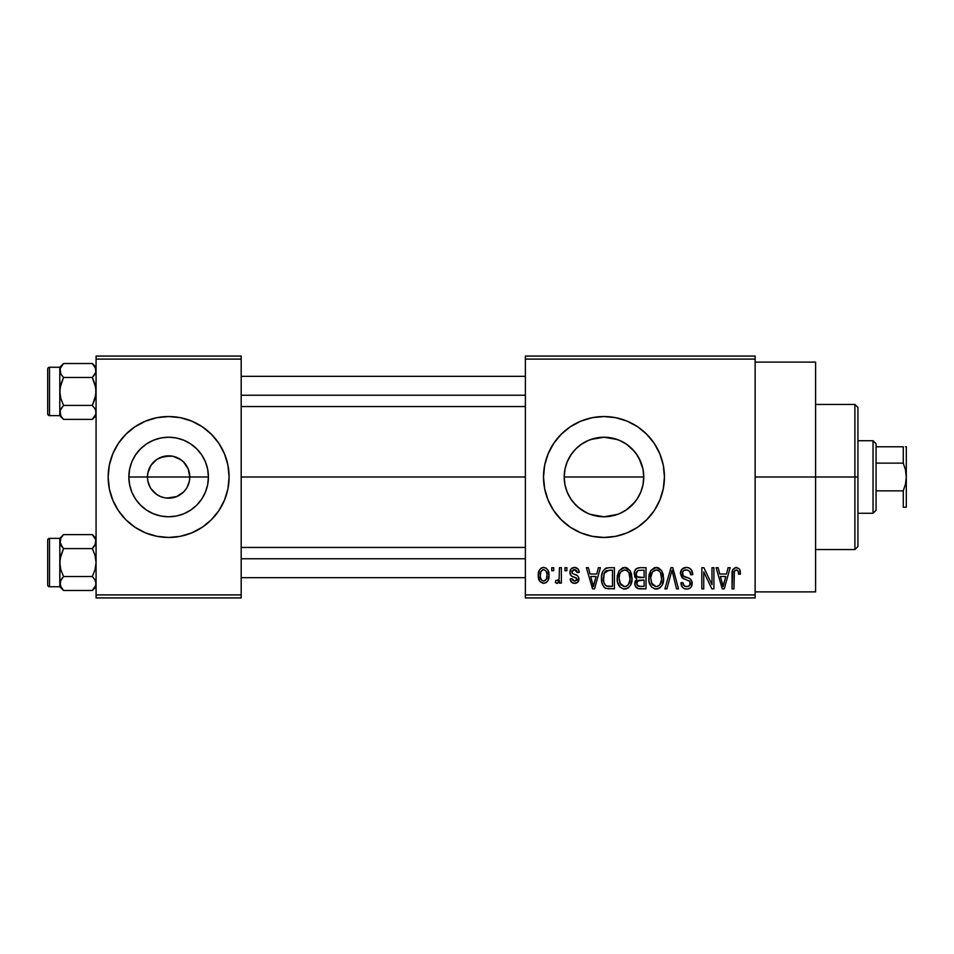 <?xml version="1.0" encoding="UTF-8"?>
<svg xmlns="http://www.w3.org/2000/svg" width="954" height="954" viewBox="0 0 954 954"><rect width="100%" height="100%" fill="white"/><g stroke="black" fill="none" stroke-linecap="round" stroke-linejoin="round"><path stroke-width="1.43" d="M150.1 487.22L147.87 481.126L147.465 477A21.167 21.167 0 0 0 168.631 498.167A21.167 21.167 0 0 0 189.786 477L208.413 477A39.782 39.782 0 0 1 168.631 516.782A39.782 39.782 0 0 1 128.85 477L189.786 477A21.167 21.167 0 0 1 168.631 498.167A21.167 21.167 0 0 1 147.465 477L147.87 472.874L151.03 465.242L156.873 459.399L164.505 456.239L172.757 456.239L180.389 459.399L183.597 462.034L188.177 468.903L189.786 477L189.381 481.126L187.163 487.22M162.395 497.225L165.638 497.952M166.878 498.095L176.728 496.557L172.757 497.761L165.865 497.976M158.602 495.639L160.534 496.557L156.873 494.601L151.03 488.758M155.18 493.337L156.873 494.601M152.258 490.404L153.666 491.966M211.406 519.739A60.46 60.46 0 0 0 224.488 500.158L227.934 488.794L229.091 477A60.46 60.46 0 0 1 168.631 537.46A60.46 60.46 0 0 1 108.16 477A60.46 60.46 0 0 0 135.003 527.252M135.063 527.3A60.46 60.46 0 0 0 168.596 537.46L180.425 536.303L191.766 532.857L202.224 527.276A60.46 60.46 0 0 0 211.359 519.775L218.907 510.593L224.488 500.134M168.667 537.46A60.46 60.46 0 0 0 202.188 527.3M639.037 458.194L642.984 469.153L643.759 477L642.972 484.87L643.759 477A39.782 39.782 0 0 1 603.977 516.782A39.782 39.782 0 0 1 564.196 477L564.983 484.882L567.272 492.359L570.957 499.192L567.225 492.228L564.959 484.763L564.196 477L564.971 469.153L566.724 463.036M637.022 499.157L639.037 495.806M617.62 514.373L603.989 516.782L611.86 515.995L619.301 513.717L626.146 510.044L634.684 502.293M573.259 502.281L578.72 507.743L587.139 513.049M664.437 477A60.46 60.46 0 0 0 603.977 416.54A60.46 60.46 0 0 0 543.506 477A60.46 60.46 0 0 1 603.977 416.54A60.46 60.46 0 0 1 664.437 477L663.28 465.206L659.834 453.865L654.253 443.407L646.729 434.249L637.57 426.724L627.112 421.143L615.771 417.697L603.977 416.54L592.184 417.697L580.843 421.143L570.385 426.724L561.226 434.249L553.702 443.407L548.109 453.865L544.674 465.206L543.506 477L544.674 488.794A60.46 60.46 0 0 0 570.361 527.264L580.843 532.857L592.184 536.303L603.977 537.46A60.46 60.46 0 0 0 615.747 536.303L627.112 532.857L637.57 527.276L646.729 519.751L654.253 510.593L659.834 500.134L663.28 488.794L664.437 477A60.46 60.46 0 0 1 603.977 537.46A60.46 60.46 0 0 1 543.506 477A60.46 60.46 0 0 0 544.662 488.758M570.409 527.288A60.46 60.46 0 0 0 592.148 536.303M592.207 536.303A60.46 60.46 0 0 0 603.942 537.46M615.795 536.303A60.46 60.46 0 0 0 646.717 519.763M755.139 477L815.598 477L815.598 362.115L815.598 477L755.139 477M241.183 477L525.368 477L241.183 477M164.505 497.761L160.534 496.557M186.221 488.758L183.597 491.966L176.728 496.557M566.759 491.083L564.971 484.823M564.983 484.882L564.196 477L564.959 469.237L567.225 461.772L571.72 453.71M568.93 495.841L567.248 492.288M576.144 505.429L570.897 499.109M571.804 500.409L570.957 499.192M581.845 510.056L581.093 509.543M636.235 453.71L640.73 461.772L642.996 469.237L643.759 477L642.996 484.763L640.73 492.228L637.057 499.109L632.097 505.143L626.074 510.08L619.206 513.753L611.741 516.019L603.977 516.782L590.407 514.397M603.977 516.782L596.214 516.019L588.666 513.717M620.959 512.978L619.253 513.741M626.146 510.044L626.826 509.567M636.998 499.204L636.127 500.433M642.984 484.811L641.171 491.131M525.368 356.069L755.139 356.069L525.368 356.069L525.368 359.098L755.139 359.098L755.139 594.902L525.368 594.902L525.368 356.069M525.368 597.931L755.139 597.931L755.139 356.069L755.139 359.098L525.368 359.098L525.368 594.902L755.139 594.902L755.139 597.931L525.368 597.931L525.368 594.902L525.368 597.931M551.758 567.702L551.758 570.719L553.678 570.719L553.678 567.702L551.758 567.702L551.758 570.719L553.678 570.719L553.678 567.702L551.758 567.702M564.947 567.702L564.947 570.719L566.867 570.719L566.867 567.702L564.947 567.702L564.947 570.719L566.867 570.719L566.867 567.702L564.947 567.702M598.385 567.702L596.727 574.022L590.061 574.022L588.403 567.702L586.388 567.702L592.529 588.856L594.545 588.856L600.4 567.702L598.385 567.702L596.727 574.022L590.061 574.022L588.403 567.702L586.388 567.702L592.529 588.856L594.545 588.856L600.4 567.702L598.385 567.702M630.117 570.742L627.052 567.928L622.938 567.63L619.074 570.659L617.262 576.276L617.512 581.904L619.945 587.032L623.666 589.071L628.09 588.046L630.522 585.243L631.942 579.865L631.584 574.236L630.117 570.742L624.584 567.427L619.074 570.659L617.166 578.255C616.833 584.122 619.301 587.747 624.572 589.131C629.95 587.712 632.43 584.003 632.013 578.005L630.117 570.742M661.718 570.742L658.654 567.928L654.539 567.63L650.688 570.659L648.875 576.276L649.114 581.904L651.558 587.032L655.267 589.071L659.691 588.046L662.124 585.243L663.543 579.865L663.185 574.236L661.718 570.742L656.197 567.427L650.688 570.659L648.78 578.255C648.446 584.122 650.914 587.747 656.185 589.131C661.551 587.712 664.032 584.003 663.614 578.005L661.718 570.742M686.379 567.427L682.015 569.133L680.381 573.557L682.027 577.742L689.969 581.594L689.79 585.148L687.369 586.615L684.316 585.971L682.849 582.536L680.929 582.811L682.432 587.294L684.364 588.701L687.285 589.119L689.909 588.224L691.411 586.567L691.877 581.26L690.016 578.756L683.195 575.846L682.563 572.054L684.03 570.385L687.142 569.979L689.587 571.339L690.827 574.845L692.747 574.57L691.125 569.538L689.003 567.916L686.379 567.427C682.599 567.69 680.596 569.729 680.381 573.557L683.302 578.601L689.67 581.105L690.279 583.264C690.112 585.482 688.907 586.615 686.665 586.662C684.209 586.46 682.945 585.088 682.849 582.536L680.929 582.811C681.061 586.662 682.992 588.773 686.725 589.131C690.231 588.845 692.055 586.913 692.199 583.335C692.008 580.139 690.302 578.207 687.095 577.528C684.4 577.242 682.802 575.906 682.301 573.521C682.504 571.16 683.803 569.955 686.2 569.896C689.122 570.194 690.66 571.851 690.827 574.845L692.747 574.57C692.664 570.253 690.541 567.868 686.379 567.427M728.105 567.702L726.447 574.022L719.793 574.022L718.124 567.702L716.108 567.702L722.25 588.856L724.277 588.856L730.132 567.702L728.105 567.702L726.447 574.022L719.793 574.022L718.124 567.702L716.108 567.702L722.25 588.856L724.277 588.856L730.132 567.702L728.105 567.702M544.674 488.794L548.109 500.134L553.702 510.593L561.226 519.751L570.385 527.276M603.977 537.46L615.771 536.303M739.422 568.918L735.82 567.451L732.732 569.86L732.052 588.856L733.972 588.856L734.365 571.16L737.001 570.015L738.169 571.219L738.646 574.296L740.566 574.022L739.422 568.918L736.405 567.427C733.03 568.286 731.575 570.635 732.052 574.499L732.052 588.856L733.972 588.856L734.246 571.494L736.321 569.896C738.146 570.587 738.921 572.054 738.646 574.296L740.566 574.022L739.422 568.918M711.994 567.702L711.994 584.635L703.885 567.702L701.822 567.702L701.822 588.856L703.742 588.856L703.742 571.887L711.863 588.856L713.914 588.856L713.914 567.702L711.994 567.702L711.994 584.635L703.885 567.702L701.822 567.702L701.822 588.856L703.742 588.856L703.742 571.887L711.863 588.856L713.914 588.856L713.914 567.702L711.994 567.702M670.948 567.702L664.902 588.856L666.918 588.856L671.998 570.17L676.529 588.856L678.521 588.856L672.82 567.702L670.948 567.702L664.902 588.856L666.918 588.856L671.998 570.17L676.529 588.856L678.521 588.856L672.82 567.702L670.948 567.702M640.062 567.702L636.545 568.524L634.529 571.494L634.768 576.92L636.831 579.102L635.03 581.654L635.102 585.625L637.952 588.582L646.025 588.856L646.025 567.702L640.062 567.702C636.199 567.868 634.243 569.932 634.207 573.914L636.831 579.102L634.756 583.538C634.935 586.948 636.688 588.725 640.051 588.856L646.025 588.856L646.025 567.702L640.062 567.702M608.783 567.702L605.253 568.512L602.892 571.255L601.569 576.562L601.986 582.942L603.691 586.722L605.647 588.32L614.424 588.856L614.424 567.702L608.783 567.702C603.429 568.811 600.996 572.376 601.497 578.398C601.127 582.751 602.618 586.114 605.981 588.475L614.424 588.856L614.424 567.702L608.783 567.702M574.546 567.427L571.1 568.834L569.896 572.4L571.184 575.822L576.896 578.577L576.836 580.127L575 581.141L572.782 580.485L572.09 578.696L570.17 578.971L571.434 582.167L574.63 583.359L577.79 582.167L578.887 578.064L577.54 575.739L572.317 573.402L571.995 571.041L575 569.669L576.514 570.492L577.313 572.638L579.245 572.364L577.921 568.858L574.546 567.427C571.541 567.666 569.991 569.323 569.896 572.4C570.015 575.083 571.458 576.657 574.225 577.134L576.419 578.017L577.039 579.293L574.558 581.165L572.09 578.696L570.17 578.971C570.409 581.725 571.899 583.192 574.63 583.359C577.373 583.204 578.828 581.737 578.971 578.971C578.625 576.311 577.039 574.737 574.213 574.26L572.317 573.402L571.816 572.006L574.415 569.621L577.313 572.638L579.245 572.364C578.995 569.359 577.432 567.702 574.546 567.427M559.449 567.702L559.092 578.816L557.84 580.497L555.884 580.342L555.335 582.536L556.897 583.347L558.388 582.739L559.449 580.628L559.449 583.085L561.381 583.085L561.381 567.702L559.449 567.702L559.092 578.816L557.267 580.616L555.884 580.342L555.335 582.536L557.16 583.359L559.449 580.628L559.449 583.085L561.381 583.085L561.381 567.702L559.449 567.702M543.649 567.427L541.073 568.19L539.296 570.242L538.294 575.548L539.737 581.236L543.649 583.359L546.189 582.608L547.966 580.616L549.003 575.393L547.954 570.182L546.177 568.19L543.649 567.427C539.702 568.429 537.913 571.136 538.294 575.548C538.008 579.805 539.797 582.417 543.649 583.359C547.548 582.393 549.337 579.734 549.003 575.393C549.325 571.064 547.536 568.405 543.649 567.427M564.959 469.201L564.196 477A39.782 39.782 0 0 1 603.977 437.218A39.782 39.782 0 0 1 643.759 477L642.996 469.213M642.984 469.153L640.718 461.724M634.696 451.719L626.838 444.433M619.253 440.271L621.281 441.177M590.776 439.472L603.954 437.218L617.214 439.484M603.954 437.218L596.131 437.993L603.977 437.218L611.824 437.993M586.555 441.225L588.69 440.271M581.38 444.254L588.749 440.247L596.214 437.981M570.897 454.891L576.001 448.714M567.248 461.712L569.061 457.92M189.786 477L147.465 477A21.167 21.167 0 0 1 168.631 455.833A21.167 21.167 0 0 1 189.786 477A21.167 21.167 0 0 0 168.631 455.833A21.167 21.167 0 0 0 147.465 477L128.85 477L129.613 469.237L131.867 461.772L135.551 454.891L140.5 448.869L146.522 443.92L153.403 440.247L160.868 437.981L168.631 437.218L176.395 437.981L183.86 440.247L190.728 443.92L196.762 448.869L201.711 454.891L205.384 461.772L207.65 469.237L208.413 477L207.65 484.763L205.384 492.228L201.711 499.109L196.762 505.131L190.728 510.08L183.86 513.753L176.395 516.019L168.631 516.782L160.868 516.019L153.403 513.753L146.522 510.08L140.5 505.131L135.551 499.109L131.867 492.228L129.613 484.763L128.85 477A39.782 39.782 0 0 1 168.631 437.218A39.782 39.782 0 0 1 208.413 477L189.786 477M96.068 597.931L241.183 597.931L241.183 594.902L96.068 594.902L96.068 359.098L241.183 359.098L241.183 594.902L241.183 356.069L96.068 356.069L241.183 356.069L241.183 359.098L96.068 359.098L96.068 356.069L96.068 594.902L241.183 594.902L241.183 597.931L96.068 597.931L96.068 594.902L96.068 597.931M108.16 477A60.46 60.46 0 0 1 168.631 416.54A60.46 60.46 0 0 1 229.091 477L227.934 465.206L224.488 453.865L218.907 443.407L211.383 434.249L202.224 426.724L191.766 421.143L180.425 417.697L168.631 416.54L156.838 417.697L145.485 421.143L135.039 426.724L125.88 434.249L118.356 443.407L112.763 453.865L109.328 465.206L108.16 477L109.328 488.794L112.763 500.134L118.356 510.593L125.88 519.751L135.039 527.276L145.485 532.857L156.838 536.303L168.631 537.46M202.224 527.276L211.383 519.751M815.598 591.885L815.598 477L815.598 591.885L755.139 591.885M654.253 443.407L646.729 434.249M548.109 453.865L544.674 465.206M654.253 510.593L659.834 500.134M596.131 437.993L588.63 440.295L581.821 443.956L575.846 448.869L581.868 443.92M611.741 437.981L619.206 440.247L626.074 443.92L632.108 448.869L637.057 454.891M588.749 513.753L581.868 510.08L575.846 505.131M570.957 454.808L567.272 461.641M575.87 448.845L573.271 451.695M626.146 443.968L619.313 440.295M640.694 461.664L637.01 454.819M229.091 477A60.46 60.46 0 0 0 211.406 434.261M211.359 434.225A60.46 60.46 0 0 0 202.248 426.748M202.188 426.7A60.46 60.46 0 0 0 168.667 416.54M168.596 416.54A60.46 60.46 0 0 0 135.063 426.7M135.003 426.748A60.46 60.46 0 0 0 112.775 453.842M227.934 465.206L224.488 453.865M109.328 488.794L112.763 500.134M151.03 465.242L150.1 466.78M170.372 455.905L160.534 457.443M174.868 456.775L171.625 456.048M182.083 460.663L176.728 457.443M185.004 463.596L183.597 462.034M187.163 466.78L186.221 465.242M740.352 571.386L740.018 570.098M735.021 570.349L735.629 570.003M738.551 572.913L738.611 573.604M724.003 582.655L723.12 586.662L720.449 576.49L725.803 576.49L723.12 586.662L720.449 576.49L725.803 576.49L723.74 583.645M689.003 567.916L687.715 567.535M684.006 567.809L682.015 569.133M688.049 586.483L687.369 586.615M685.115 586.4L684.316 585.971M692.127 582.286L691.877 581.26M682.325 573.95L682.325 573.139M689.587 571.339L690.493 572.984M690.708 573.903L690.827 574.845M657.866 567.642L657.044 567.475M649.543 573.044L648.994 575.286M654.372 588.868L655.267 589.071M657.115 589.071L658.021 588.868M659.691 588.046L660.418 587.461M655.78 586.638L652.238 584.48L650.7 578.327C650.354 573.807 652.19 570.993 656.209 569.896C660.132 570.921 661.957 573.616 661.694 577.969C662.136 582.62 660.287 585.529 656.173 586.662L651.51 583.109L650.711 577.623L652.548 571.696L656.543 569.908L658.761 570.695L660.55 572.71L661.647 579.412L659.918 584.814L657.592 586.46L655.398 586.591M636.545 568.524L635.65 569.347M635.257 581.058L634.875 582.274M635.102 585.625L635.555 586.591M636.223 572.853L638.035 570.432L644.105 570.17L644.105 577.587L640.301 577.587C637.677 577.707 636.282 576.478 636.127 573.891L638.035 570.432L644.105 570.17L644.105 577.587L637.26 576.8L636.187 574.702L636.533 571.851M639.621 586.352L636.926 584.683L637.332 581.022L644.105 580.068L644.105 586.388L640.754 586.388C638.238 586.662 636.878 585.601 636.688 583.192L638.476 580.27L644.105 580.068L644.105 586.388L639.24 586.316M636.759 582.274L637.069 581.403M626.253 567.642L625.013 567.439M617.393 575.286L617.262 576.276M618.729 585.339L619.289 586.221M625.502 589.071L626.42 588.868M628.09 588.046L628.817 587.461M624.178 586.638L620.637 584.48L619.086 578.327C618.741 573.807 620.577 570.993 624.608 569.896C628.519 570.921 630.344 573.616 630.081 577.969C630.522 582.62 628.686 585.529 624.56 586.662L619.909 583.109L619.086 578.327L619.635 574.153L620.947 571.696L624.942 569.908L627.148 570.695L628.948 572.71L630.045 579.412L628.316 584.814L625.991 586.46L623.785 586.591M606.959 567.868L606.076 568.119M601.521 577.48L601.509 579.126M604.717 587.759L605.647 588.32M608.366 588.845L609.022 588.856M603.524 580.545L604.192 573.259L609.034 570.17L612.492 570.17L612.492 586.388L606.35 585.971C604.097 584.051 603.119 581.535 603.429 578.422L604.192 573.259L606.017 570.802L612.492 570.17L612.492 586.388L607.698 586.316L605.48 585.362L603.918 582.62L603.429 578.422M594.282 582.655L593.4 586.662L590.717 576.49L596.071 576.49L593.4 586.662L590.717 576.49L596.071 576.49L594.02 583.645M573.39 576.848L574.225 577.134M574.63 583.359L575.5 583.299M576.765 575.25L575.93 574.88M571.84 571.673L571.995 571.041M573.426 569.753L574.415 569.621M557.267 580.616L558.972 579.209M542.969 567.463L542.301 567.606M542.695 569.788L543.601 569.621C546.213 570.456 547.381 572.388 547.083 575.405C547.381 578.362 546.248 580.282 543.697 581.165C541.085 580.33 539.916 578.41 540.214 575.405C539.928 572.436 541.049 570.516 543.601 569.621L545.986 570.921L547.059 574.463L546.475 579.03L543.935 581.153L541.312 579.877L540.238 576.335L540.823 571.768L543.136 569.657M723.299 585.649L723.12 586.662M722.333 583.383L722.035 582.31M652.727 585.088L652.238 584.48M621.126 585.088L620.637 584.48M603.441 577.766L603.465 577.11M604.896 571.863L606.017 570.802M593.77 584.635L593.567 585.649M593.4 586.662L593.114 585.41M854.903 477L854.903 549.564L854.903 477L815.598 477L854.903 477L854.903 404.436L854.903 477L857.932 477L854.903 477M857.932 546.535L857.932 477L857.932 546.535L854.903 549.564L815.598 549.564M643.759 477L564.196 477L643.759 477M857.932 407.465L857.932 477L857.932 407.465L854.903 404.436L815.598 404.436M95.794 414.227L92.323 419.378L95.794 414.227L95.805 410.59L95.805 414.203L95.805 410.59L94.601 408.109L95.794 410.554M59.792 371.333L59.792 367.254L49.513 367.254L49.513 415.634L59.792 415.634L63.536 419.378L60.841 415.992L63.536 419.378L92.323 419.378L96.068 415.634L92.323 419.378L63.536 419.378L60.841 416.004L60.066 410.59L63.536 405.414L60.841 398.629L59.792 391.438L60.841 384.247L63.536 377.474L60.841 374.099L59.792 370.486L60.066 372.298L60.066 368.673L63.536 363.51L60.841 366.885L63.536 363.51L60.841 366.885L59.792 370.486L59.792 415.634L49.513 415.634A1.813 1.813 0 0 1 47.7 413.809L47.7 369.067A1.813 1.813 0 0 1 49.513 367.254L59.792 367.254L63.536 363.51L92.323 363.51L63.536 363.51L59.792 367.254L59.792 386.728M94.601 374.779L95.794 372.31L92.323 377.474L63.536 377.474L92.323 377.474L95.03 384.259L96.068 391.438L95.03 398.629L92.323 405.414L63.536 405.414L92.323 405.414L95.018 408.789L92.323 405.414L95.794 395.087L95.805 387.801L92.323 377.474L95.018 374.099M62.463 406.559L60.066 410.566L63.536 405.414L60.841 398.629L59.792 391.438L59.792 411.556M59.792 396.16L60.066 387.789L63.536 377.474L60.853 374.099M95.364 367.54L95.805 372.298M96.068 367.254L92.323 363.51L95.794 368.673M92.323 419.378L95.364 415.336M47.7 413.809A1.813 1.813 0 0 0 49.513 415.634L49.513 367.254A1.813 1.813 0 0 0 47.7 369.067L47.7 413.38M59.792 412.295L59.792 415.634M60.496 415.336L59.792 412.39L60.841 408.801M60.066 368.685L60.829 374.075M92.323 363.51L95.03 366.908L92.323 363.51M241.183 395.23L525.368 395.23L241.183 395.23M525.368 558.77L241.183 558.77L525.368 558.77M873.041 440.724L876.07 443.741L876.07 446.77L876.07 443.741L873.041 440.724L857.932 440.724L873.041 440.724L873.041 513.276L857.932 513.276L873.041 513.276L873.041 440.724M876.07 510.259L873.041 513.276L876.07 510.259L876.07 507.23L876.07 510.259M876.07 463.143L876.07 490.857L876.07 446.77L876.07 463.143L903.271 463.143L905.489 469.94L906.3 477L905.477 484.083L903.271 490.857L876.07 490.857L876.07 507.23L876.07 490.857L903.271 490.857L903.271 507.23L906.3 507.23L903.271 507.23L903.271 490.857L905.477 484.083L906.3 477L906.3 507.23L905.477 507.23L906.3 507.23L906.3 446.77L905.477 446.77L906.3 446.77L906.3 477L905.489 469.94L903.271 463.143L903.271 446.77L876.07 446.77L903.271 446.77L903.271 463.143L876.07 463.143M903.271 507.23L905.489 507.23M905.489 446.77L906.085 446.77M59.792 412.402L60.066 410.59M63.536 363.51L60.841 366.885M60.496 367.54L60.829 366.908M59.792 370.486L60.066 372.298M96.068 538.366L92.323 534.622L95.03 538.008L96.068 541.61L95.03 545.199L92.323 548.586L95.03 555.371L96.068 562.562L95.03 569.753L92.323 576.526L95.018 579.901L96.068 583.514L95.03 587.092L92.323 590.49L95.794 585.327L92.323 590.49L63.536 590.49L60.841 587.115L60.066 581.702L63.536 576.526L60.841 569.741L59.792 562.562L60.841 555.371L63.536 548.586L60.066 543.446L60.829 545.187L59.792 541.61L60.066 543.41L60.841 538.008L59.792 541.61L59.792 586.746L49.513 586.746A1.813 1.813 0 0 1 47.7 584.933L47.7 540.191A1.813 1.813 0 0 1 49.513 538.366L59.792 538.366L63.536 534.622L60.841 537.996L63.536 534.622L60.841 537.996L63.536 534.622L92.323 534.622L63.536 534.622L59.792 538.366L59.792 557.84M60.496 586.46L63.536 590.49L92.323 590.49L96.068 586.746L92.323 590.49L95.03 587.104L96.068 583.514L95.03 579.913L96.068 583.514L95.03 579.913L92.323 576.526L63.536 576.526L92.323 576.526L95.03 569.753L96.068 562.562L95.03 555.371L92.323 548.586L63.536 548.586L92.323 548.586L95.794 543.446L95.03 545.187L95.805 539.797L95.805 543.41M59.792 541.598L62.463 547.441L60.841 545.211L63.536 548.586L60.066 558.913L59.792 582.667M62.463 577.671L60.066 581.69L63.536 576.526L60.841 569.741L59.792 562.562L59.792 567.272M59.792 542.444L60.066 539.797M60.066 543.41L59.792 538.366L49.513 538.366L49.513 586.746L59.792 586.746L60.841 579.913M47.7 584.933A1.813 1.813 0 0 0 49.513 586.746L49.513 538.366A1.813 1.813 0 0 0 47.7 540.191L47.7 584.504M59.792 586.746L63.536 590.49L60.066 585.339L60.066 581.702M95.364 538.664L92.323 534.622L95.794 539.785M92.323 590.49L95.018 587.115M63.536 534.622L60.496 538.664M94.601 545.891L95.018 545.211M95.805 585.315L95.805 581.702M95.364 586.46L95.03 587.092M755.139 362.115L815.598 362.115M241.183 376.329L525.368 376.329M241.183 406.559L525.368 406.559M525.368 577.671L241.183 577.671M525.368 547.441L241.183 547.441"/></g></svg>
